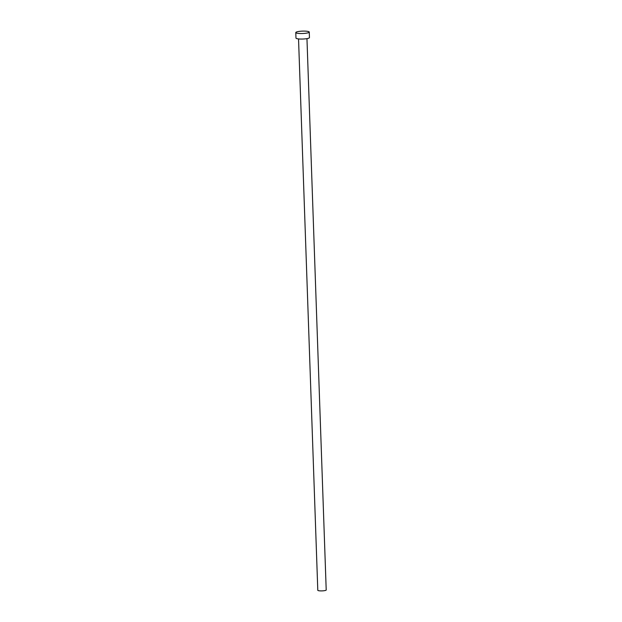 <?xml version="1.0" encoding="UTF-8"?>
<svg xmlns="http://www.w3.org/2000/svg" width="622" height="622" viewBox="0 0 622 622"><rect width="100%" height="100%" fill="white"/><g stroke="black" fill="none" stroke-linecap="round" stroke-linejoin="round"><path stroke-width="0.93" d="M306.957 38.618L326.208 589.99A4.214 0.746 178 0 1 325.749 590.356A4.214 0.746 178 0 1 321.03 590.9A4.214 0.746 178 0 1 317.795 590.286L298.537 38.914M309.258 32.08L309.453 37.6A6.741 1.19 178 0 1 308.706 38.183A6.741 1.19 178 0 1 301.157 39.054A6.741 1.19 178 0 1 295.979 38.074L295.792 32.546A6.741 1.19 178 0 1 296.531 31.971A6.741 1.19 178 0 1 304.08 31.1A6.741 1.19 178 0 1 309.258 32.08A6.741 1.19 178 0 1 308.512 32.655A6.741 1.19 178 0 1 300.962 33.526A6.741 1.19 178 0 1 295.792 32.546"/></g></svg>
